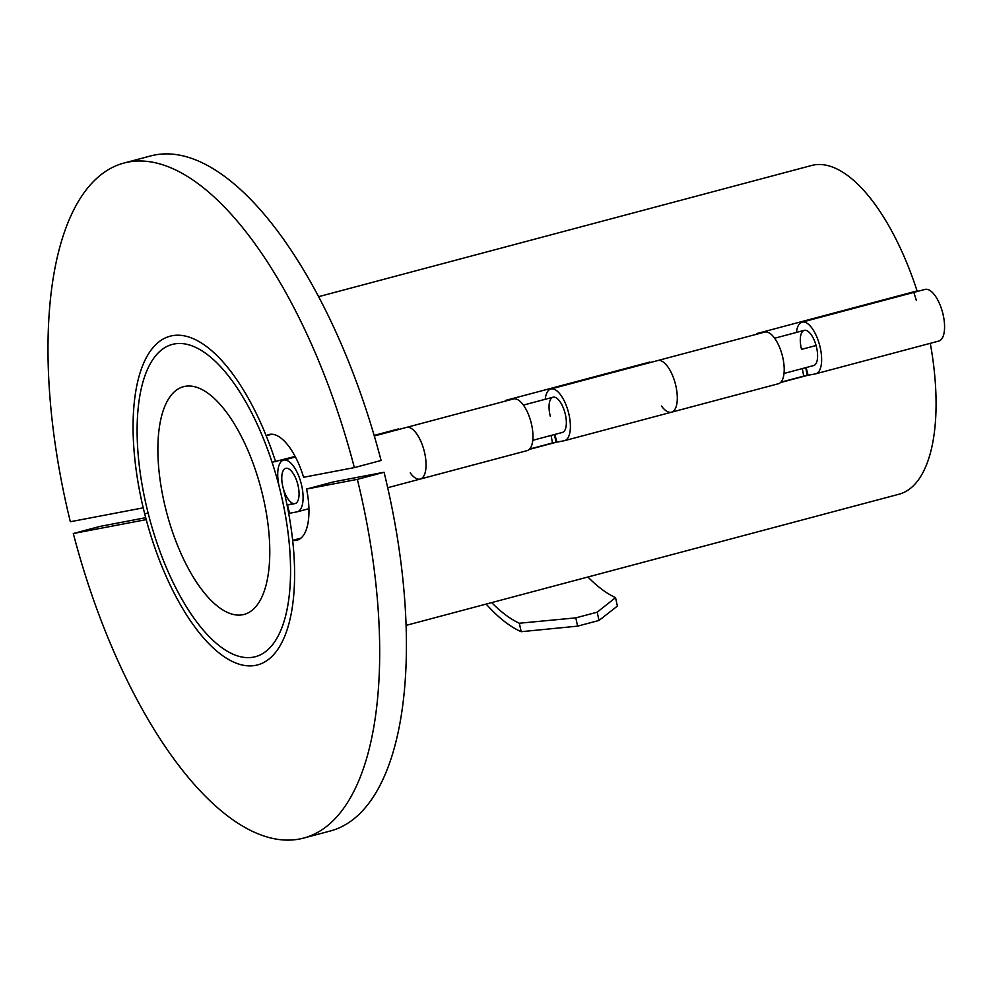 <?xml version="1.0" encoding="UTF-8"?>
<svg xmlns="http://www.w3.org/2000/svg" width="994" height="994" viewBox="0 0 994 994"><rect width="100%" height="100%" fill="white"/><g stroke="black" fill="none" stroke-linecap="round" stroke-linejoin="round"><path stroke-width="1.49" d="M266.193 435.757A54.67 22.589 75.1 0 1 268.939 434.54A54.67 22.589 75.1 0 1 303.605 477.269L354.361 467.602A349.267 144.292 -104.9 0 0 124.014 163.028A349.267 144.292 -104.9 0 0 70.338 521.738L143.223 507.847A170.086 70.263 75.1 0 1 170.098 336.196A170.086 70.263 75.1 0 1 266.193 435.757L271.934 434.241M354.361 467.602L381.087 460.483A349.267 144.292 -104.9 0 0 150.74 155.921L124.014 163.028M300.946 538.139L292.658 540.338A54.67 22.589 -104.9 0 0 297.057 540.202A54.67 22.589 -104.9 0 0 306.587 489.048L357.343 479.369A349.267 144.292 75.1 0 1 303.655 838.079A349.267 144.292 75.1 0 1 73.307 533.517L146.205 519.626A170.086 70.263 -104.9 0 0 257.583 664.911A170.086 70.263 -104.9 0 0 292.658 540.338M357.343 479.369L384.069 472.262L333.313 481.928L306.587 489.048M145.696 517.7L100.046 526.398L73.307 533.517M384.069 472.262A349.267 144.292 75.1 0 1 330.393 830.972L303.655 838.079M756.72 333.661A170.086 70.263 -104.9 0 0 756.695 333.599L917.077 290.919A170.086 70.263 75.1 0 0 811.576 165.489L318.614 296.672M671.161 412.274A26.726 11.046 -104.9 0 0 671.484 412.199L778.401 383.746A26.726 11.046 -104.9 0 0 782.29 355.467A26.726 11.046 -104.9 0 0 764.97 332.021L658.053 360.474A26.726 11.046 75.1 0 1 675.386 383.92A26.726 11.046 75.1 0 1 671.484 412.199A26.726 11.046 75.1 0 1 661.495 406.061M505.474 400.52A170.086 70.263 -104.9 0 0 505.449 400.458L649.79 362.052A170.086 70.263 75.1 0 1 649.964 362.611M419.915 479.133A26.726 11.046 -104.9 0 0 420.238 479.071L527.155 450.617A26.726 11.046 -104.9 0 0 531.044 422.326A26.726 11.046 -104.9 0 0 513.724 398.88L406.807 427.333A26.726 11.046 75.1 0 1 424.14 450.779A26.726 11.046 75.1 0 1 420.238 479.071A26.726 11.046 75.1 0 1 410.249 472.92M275.587 461.638A170.086 70.263 -104.9 0 0 170.098 336.196A170.086 70.263 -104.9 0 0 144.677 513.736A170.086 70.263 -104.9 0 0 257.583 664.911A170.086 70.263 -104.9 0 0 283.004 487.371A18.227 7.53 75.1 0 1 285.725 468.348A18.227 7.53 75.1 0 1 297.691 484.028A18.227 7.53 75.1 0 1 295.094 503.573A18.227 7.53 75.1 0 1 294.883 503.623L287.465 505.027L289.552 513.277L296.97 511.86A26.726 11.046 -104.9 0 0 297.281 511.786A26.726 11.046 -104.9 0 0 301.083 483.121A26.726 11.046 -104.9 0 0 283.538 460.135A26.726 11.046 -104.9 0 0 279.538 488.029A161.575 66.747 75.1 0 1 255.396 656.699A161.575 66.747 -104.9 0 0 278.954 485.706A161.575 66.747 -104.9 0 0 174.211 343.974A161.575 66.747 -104.9 0 0 172.285 344.421A161.575 66.747 -104.9 0 1 272.083 462.297L295.143 456.432M374.142 435.409L398.544 428.911A170.086 70.263 75.1 0 1 398.718 429.483M172.285 344.421A161.575 66.747 -104.9 0 0 148.131 513.078L144.677 513.736L148.131 513.078A161.575 66.747 75.1 0 0 255.396 656.699A161.575 66.747 -104.9 0 1 149.336 517.725A161.575 66.747 -104.9 0 1 172.285 344.421M521.167 631.699L577.613 626.145L575.812 617.87L519.328 623.238L521.167 631.699A202.875 83.807 75.1 0 1 486.165 604.079M575.812 617.87L597.195 612.18L598.997 620.455L577.613 626.145M598.997 620.455L617.386 606.091L615.547 597.63L597.195 612.18M491.707 602.612A194.377 80.303 -104.9 0 0 519.328 623.238M615.547 597.63A194.377 80.303 75.1 0 1 587.926 577.005M562.169 432.489A18.227 7.53 -104.9 0 0 562.38 432.44A18.227 7.53 -104.9 0 0 564.977 412.895A18.227 7.53 -104.9 0 0 553.012 397.215A18.227 7.53 -104.9 0 0 550.291 416.237M564.567 440.653L671.484 412.199A26.726 11.046 -104.9 0 0 675.286 383.535A26.726 11.046 -104.9 0 0 657.742 360.549L550.825 389.002A26.726 11.046 75.1 0 1 568.369 411.988A26.726 11.046 75.1 0 1 564.567 440.653A26.726 11.046 75.1 0 1 564.257 440.727L556.839 442.144L554.888 434.428M529.628 449.052L552.478 442.976A161.575 66.747 -104.9 0 0 551.049 435.459M780.874 382.193L803.724 376.105A161.575 66.747 -104.9 0 0 802.295 368.588M545.209 399.29A26.726 11.046 75.1 0 1 550.825 389.002M554.478 434.54A170.086 70.263 75.1 0 1 555.981 442.305L552.478 442.976M387.71 487.719L420.238 479.071A26.726 11.046 -104.9 0 0 424.028 450.394A26.726 11.046 -104.9 0 0 406.484 427.408L374.303 435.981M555.981 442.305L529.268 449.412M805.724 367.681A170.086 70.263 75.1 0 1 807.227 375.446L803.724 376.105M813.85 365.506L813.415 365.618A18.227 7.53 -104.9 0 0 813.626 365.568A18.227 7.53 -104.9 0 0 816.223 346.024A18.227 7.53 -104.9 0 0 804.258 330.356A18.227 7.53 -104.9 0 0 801.537 349.379L816.074 345.502M796.455 332.431A26.726 11.046 75.1 0 1 802.071 322.131A26.726 11.046 75.1 0 1 819.615 345.129A26.726 11.046 75.1 0 1 815.813 373.794A26.726 11.046 75.1 0 1 815.502 373.868L808.085 375.272L806.134 367.569M807.227 375.446L780.514 382.553M930.285 343.328A170.086 70.263 75.1 0 1 899.061 494.204L406.086 625.388M938.448 341.141A26.726 11.046 -104.9 0 0 938.771 341.066A26.726 11.046 -104.9 0 0 942.56 312.402A26.726 11.046 -104.9 0 0 925.016 289.416L802.071 322.131M287.465 505.027L293.18 503.511M285.949 468.298A18.227 7.53 -104.9 0 0 285.725 468.348A18.227 7.53 -104.9 0 0 283.141 487.892A18.227 7.53 -104.9 0 0 295.094 503.573A18.227 7.53 -104.9 0 0 297.753 484.289A18.227 7.53 -104.9 0 0 285.949 468.298M184.946 386.355A117.839 48.681 75.1 0 1 261.323 489.731A117.839 48.681 75.1 0 1 244.139 614.429A117.839 48.681 75.1 0 1 166.793 513.078A117.839 48.681 75.1 0 1 183.53 386.678A117.839 48.681 75.1 0 1 184.946 386.355M916.369 300.511A161.575 66.747 -104.9 0 0 913.648 291.826M513.724 398.88L406.807 427.333M764.97 332.021L658.053 360.474M938.771 341.066L815.813 373.794M295.429 456.967L283.538 460.135M308.935 508.692L297.281 511.786M532.772 440.317L562.38 432.44M784.017 373.458L813.626 365.568M523.391 405.105L553.012 397.215M774.649 338.233L804.258 330.356"/></g></svg>
